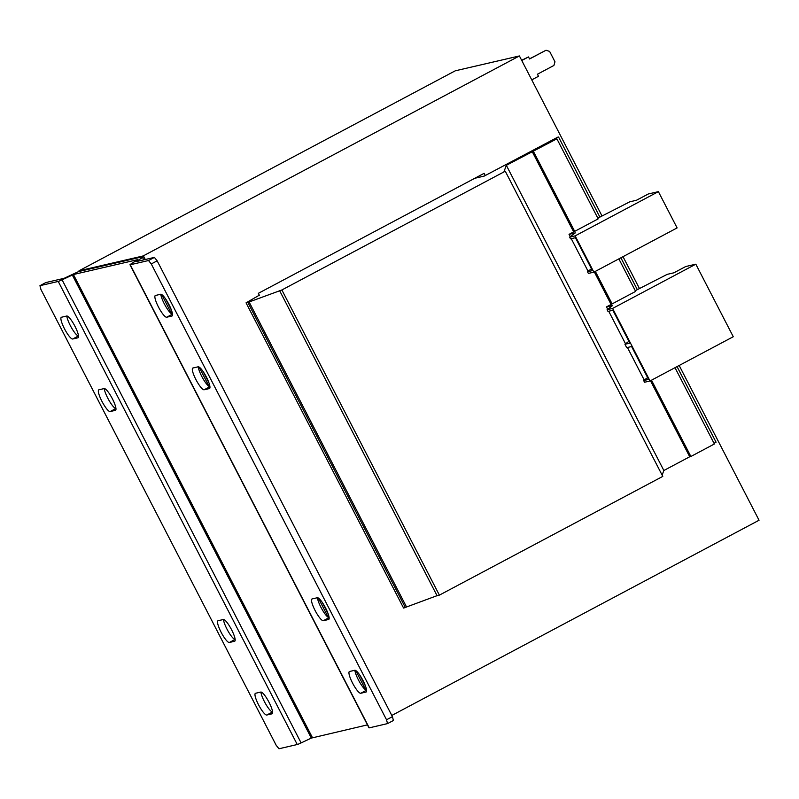 <?xml version="1.0" encoding="UTF-8"?>
<svg xmlns="http://www.w3.org/2000/svg" width="799" height="799" viewBox="0 0 799 799"><rect width="100%" height="100%" fill="white"/><g stroke="black" fill="none" stroke-linecap="round" stroke-linejoin="round"><path stroke-width="1.2" d="M269.043 702.321A12.265 2.607 62 0 1 272.179 713.767A12.265 2.607 62 0 1 272.04 713.817L266.786 715.035A12.265 2.607 62 0 1 258.696 705.068A12.265 2.607 62 0 1 255.41 693.322A12.265 2.607 62 0 1 255.55 693.272L260.804 692.054A12.265 2.607 62 0 1 269.043 702.321M231.6 629.782A12.265 2.607 62 0 1 234.736 641.217A12.265 2.607 62 0 1 234.596 641.267L229.343 642.486A12.265 2.607 62 0 1 221.253 632.518A12.265 2.607 62 0 1 217.967 620.773A12.265 2.607 62 0 1 218.107 620.723L223.36 619.505A12.265 2.607 62 0 1 231.6 629.782M112.409 398.841A12.265 2.607 62 0 1 115.535 410.277A12.265 2.607 62 0 1 115.396 410.336L110.142 411.555A12.265 2.607 62 0 1 102.062 401.587A12.265 2.607 62 0 1 98.776 389.842A12.265 2.607 62 0 1 98.916 389.782L104.17 388.574A12.265 2.607 62 0 1 112.409 398.841M74.966 326.302A12.265 2.607 62 0 1 78.092 337.737A12.265 2.607 62 0 1 77.952 337.787L72.699 339.006A12.265 2.607 62 0 1 64.619 329.038A12.265 2.607 62 0 1 61.333 317.293A12.265 2.607 62 0 1 61.473 317.243L66.726 316.024A12.265 2.607 62 0 1 74.966 326.302M206.392 377.068A12.265 2.607 62 0 1 209.518 388.514A12.265 2.607 62 0 1 209.378 388.564L204.125 389.782A12.265 2.607 62 0 1 196.045 379.815A12.265 2.607 62 0 1 192.749 368.069A12.265 2.607 62 0 1 192.889 368.019L198.142 366.801A12.265 2.607 62 0 1 206.392 377.068M325.583 608.009A12.265 2.607 62 0 1 328.719 619.445A12.265 2.607 62 0 1 328.579 619.495L323.325 620.713A12.265 2.607 62 0 1 315.235 610.756A12.265 2.607 62 0 1 311.95 599A12.265 2.607 62 0 1 312.089 598.95L317.343 597.732A12.265 2.607 62 0 1 325.583 608.009M363.026 680.558A12.265 2.607 62 0 1 366.162 691.994A12.265 2.607 62 0 1 366.022 692.044L360.768 693.262A12.265 2.607 62 0 1 352.679 683.295A12.265 2.607 62 0 1 349.393 671.55A12.265 2.607 62 0 1 349.533 671.5L354.786 670.281A12.265 2.607 62 0 1 363.026 680.558M168.949 304.529A12.265 2.607 62 0 1 172.075 315.965A12.265 2.607 62 0 1 171.935 316.014L166.681 317.233A12.265 2.607 62 0 1 158.602 307.265A12.265 2.607 62 0 1 155.306 295.52A12.265 2.607 62 0 1 155.445 295.47L160.699 294.252A12.265 2.607 62 0 1 168.949 304.529M485.243 175.54L484.104 173.333L258.357 293.323L259.495 295.54M143.171 255.94L79.011 270.801L455.26 70.811L519.41 55.95L143.171 255.94L143.51 256.539A9.538 0.529 152.7 0 1 143.75 256.539A9.538 0.529 152.7 0 1 142.542 257.488L136.04 261.643L154.407 257.398L157.153 260.824L392.419 716.653L393.418 720.478L387.535 723.604L369.248 727.849A9.538 0.529 -27.3 0 1 368.998 727.849L129.987 264.769A9.538 0.529 152.7 0 1 131.196 263.82L137.628 259.665L73.418 274.536L62.092 279.82A9.538 0.529 152.7 0 1 58.237 281.438L39.95 285.682L40.949 289.508L276.214 745.337L278.961 748.763L297.258 744.518A9.538 0.529 -27.3 0 0 301.113 742.91L311.33 738.086L72.319 275.006M679.17 365.483L759.05 520.239L391.8 715.455M651.505 380.194L690.875 456.489L714.396 443.984L675.015 367.7M474.796 178.277L484.194 176.1L557.672 137.218L553.847 139.515L556.883 138.816L506.336 165.333L504.039 171.505L505.268 171.216L281.877 289.967L247.85 302.431L246.052 302.841L259.315 295.191M573.762 234.047L573.392 233.328L569.038 234.357L598.191 218.856L556.883 138.816M611.205 306.596L610.836 305.877L606.481 306.896L635.634 291.395L618.855 258.876M612.124 303.9L595.335 271.38M574.681 231.35L533.372 151.311M690.875 456.489L689.717 456.758L650.476 380.743M611.095 304.439L594.316 271.92M573.652 231.9L532.204 151.58M689.717 456.758L663.849 470.501L506.336 165.333M663.849 470.501L662.131 475.135M281.877 289.967L439.38 595.135L662.78 476.394L505.268 171.216M439.38 595.135L437.053 595.674L279.54 290.506M437.053 595.674L406.541 606.98L249.028 301.802M406.541 606.98L405.363 607.6L247.85 302.431M405.363 607.6L403.565 608.019L246.052 302.841M714.026 443.275L716.064 442.187L677.053 366.611M637.312 289.618L620.893 257.797M599.869 217.068L558.551 137.019M418.047 602.716L419.125 602.316M79.011 270.801L79.331 271.41L143.48 256.549M39.95 285.682L45.833 282.556L64.12 278.312L75.446 273.028A9.538 0.529 -27.3 0 1 79.301 271.41L79.331 271.41M157.153 260.824L151.271 263.95L148.524 260.524L130.227 264.769A9.538 0.529 152.7 0 1 129.987 264.769M148.524 260.524L154.407 257.398M367.46 724.873L311.33 738.086M272.589 711.919A12.265 2.607 62 0 1 265.947 704.398A12.265 2.607 62 0 1 260.883 692.034M235.146 639.37A12.265 2.607 62 0 1 228.494 631.849A12.265 2.607 62 0 1 223.44 619.495M115.945 408.439A12.265 2.607 62 0 1 109.303 400.908A12.265 2.607 62 0 1 104.24 388.554M78.502 335.89A12.265 2.607 62 0 1 71.86 328.369A12.265 2.607 62 0 1 66.796 316.014M151.271 263.95L386.536 719.779L392.419 716.653M387.535 723.604L386.536 719.779M209.927 386.666A12.265 2.607 62 0 1 203.286 379.145A12.265 2.607 62 0 1 198.222 366.791M323.325 620.713L329.128 617.627A12.265 2.607 62 0 1 322.476 610.076A12.265 2.607 62 0 1 317.423 597.722M366.561 690.146A12.265 2.607 62 0 1 359.92 682.626A12.265 2.607 62 0 1 354.866 670.271M172.484 314.127A12.265 2.607 62 0 1 165.842 306.596A12.265 2.607 62 0 1 160.779 294.242M589.502 270.222L587.754 270.621L571.265 238.681M597.832 218.157L629.772 201.807L636.483 200.249L648.239 194.007L658.386 191.64L575.14 235.885L569.657 237.153L575.29 232.889L573.392 233.328M570.256 236.704L569.038 234.357M658.386 191.64L677.113 227.915L593.867 272.159L588.374 273.428L587.505 271.74L592.409 270.601L575.43 237.712L570.526 238.851L569.657 237.153M591.45 268.744L587.505 271.74M593.867 272.159L575.14 235.885M573.712 234.087L573.332 233.358M635.275 290.696L667.215 274.357L673.927 272.799L685.682 266.546L695.829 264.179L612.583 308.434L607.1 309.702L612.733 305.438L610.836 305.877M645.672 379.036L643.924 379.445L627.435 347.495M625.547 343.83L608.708 311.22M607.699 309.253L606.481 306.896M611.155 306.626L610.776 305.907M695.829 264.179L733.272 336.729L650.026 380.973L644.543 382.252L643.664 380.554L648.568 379.415L631.6 346.536L626.696 347.665L624.948 344.279L629.852 343.151L612.873 310.262L607.969 311.4L607.1 309.702M647.619 377.567L643.664 380.554M650.026 380.973L612.583 308.434M628.893 341.293L624.948 344.279M519.41 55.95L601.987 215.94M623.01 256.669L639.43 288.489M531.754 79.86L538.486 76.285L537.427 74.227L553.887 65.478L554.985 61.813L549.622 51.406L546.027 50.237L529.557 58.986L528.499 56.939L521.647 60.285M546.027 50.237L529.507 58.876M528.499 56.939L521.767 60.514M301.113 742.91L62.092 279.82M73.418 274.536L312.429 737.617M297.258 744.518L58.237 281.438M142.542 257.488L143.77 259.865M161.648 294.511L171.645 313.867M199.091 367.061L209.088 386.416M318.292 597.992L328.279 617.347M355.735 670.541L365.722 689.897M130.227 264.769L369.248 727.849M172.484 314.147L166.681 317.233M366.571 690.176L360.768 693.262M209.927 386.696L204.125 389.782M78.502 335.92L72.699 339.006M115.955 408.469L110.142 411.555M235.146 639.4L229.343 642.486M272.589 711.949L266.786 715.035M365.552 686.271L359.74 675.015M328.109 613.722L322.297 602.466M208.919 382.791L203.106 371.525M171.475 310.242L165.663 298.986M145.288 259.515L143.75 256.539"/></g></svg>

